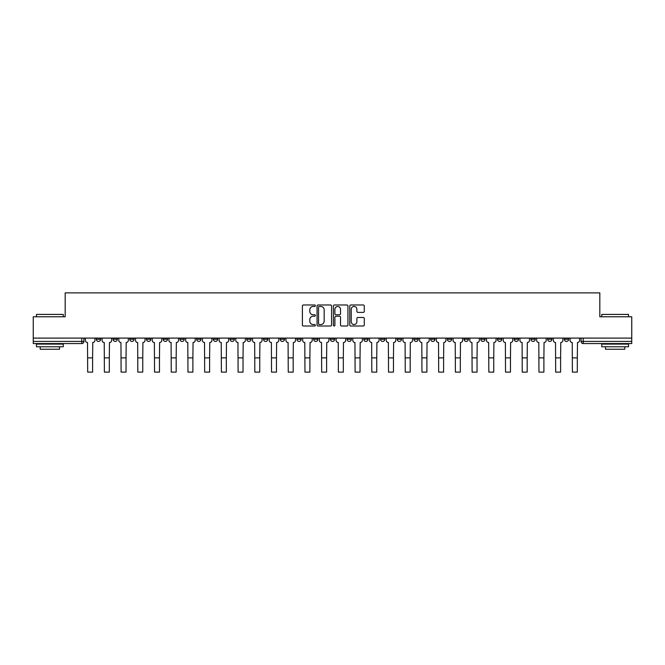 <?xml version="1.0" encoding="UTF-8"?>
<svg xmlns="http://www.w3.org/2000/svg" width="665" height="665" viewBox="0 0 665 665"><rect width="100%" height="100%" fill="white"/><g stroke="black" fill="none" stroke-linecap="round" stroke-linejoin="round"><path stroke-width="1" d="M315.36 305.709A0.74 0.74 0 0 0 314.62 304.977L303.448 304.977A1.056 1.056 0 0 0 302.392 306.025L302.392 324.952A1.056 1.056 0 0 0 303.448 326.008L314.62 326.008A0.74 0.74 0 0 0 315.36 325.268A0.74 0.74 0 0 0 314.62 324.537L313.173 324.537A3.367 3.367 0 0 1 309.807 321.17L309.807 319.591A3.367 3.367 0 0 1 313.173 316.224L314.62 316.224A0.74 0.74 0 0 0 315.36 315.493A0.74 0.74 0 0 0 314.62 314.753L313.173 314.753A3.367 3.367 0 0 1 309.807 311.386L309.807 309.815A3.367 3.367 0 0 1 313.173 306.449L314.62 306.449A0.74 0.74 0 0 0 315.36 305.709M547.644 338.094L547.644 339.275L551.925 339.275A2.145 2.145 0 0 1 549.789 341.419A2.145 2.145 0 0 1 547.644 339.275L547.644 338.094M530.928 338.094L530.928 339.275L535.217 339.275A2.145 2.145 0 0 1 533.072 341.419A2.145 2.145 0 0 1 530.928 339.275L530.928 338.094M430.646 338.094L430.646 339.275L434.927 339.275A2.145 2.145 0 0 1 432.782 341.419A2.145 2.145 0 0 1 430.646 339.275L430.646 338.094M413.929 338.094L413.929 339.275L418.21 339.275A2.145 2.145 0 0 1 416.074 341.419A2.145 2.145 0 0 1 413.929 339.275L413.929 338.094M397.213 338.094L397.213 339.275L401.502 339.275A2.145 2.145 0 0 1 399.357 341.419A2.145 2.145 0 0 1 397.213 339.275L397.213 338.094M363.788 338.094L363.788 339.275L368.069 339.275A2.145 2.145 0 0 1 365.925 341.419A2.145 2.145 0 0 1 363.788 339.275L363.788 338.094M330.355 339.275L330.355 338.094L330.355 339.275A2.145 2.145 0 0 0 332.5 341.419A2.145 2.145 0 0 1 330.355 339.275L334.645 339.275A2.145 2.145 0 0 1 332.5 341.419A2.145 2.145 0 0 0 334.645 339.275L334.645 338.094L334.645 339.275M313.639 339.275L313.639 338.094L313.639 339.275A2.145 2.145 0 0 0 315.784 341.419A2.145 2.145 0 0 1 313.639 339.275L317.928 339.275A2.145 2.145 0 0 1 315.784 341.419M296.931 339.275L296.931 338.094L296.931 339.275A2.145 2.145 0 0 0 299.075 341.419A2.145 2.145 0 0 1 296.931 339.275L301.212 339.275A2.145 2.145 0 0 1 299.075 341.419A2.145 2.145 0 0 0 301.212 339.275L301.212 338.094L301.212 339.275M280.214 338.094L280.214 339.275L284.504 339.275A2.145 2.145 0 0 1 282.359 341.419A2.145 2.145 0 0 1 280.214 339.275L280.214 338.094M263.498 338.094L263.498 339.275L267.787 339.275A2.145 2.145 0 0 1 265.643 341.419A2.145 2.145 0 0 1 263.498 339.275L263.498 338.094M246.79 338.094L246.79 339.275L251.071 339.275A2.145 2.145 0 0 1 248.926 341.419A2.145 2.145 0 0 1 246.79 339.275L246.79 338.094M230.073 339.275L230.073 338.094L230.073 339.275A2.145 2.145 0 0 0 232.218 341.419A2.145 2.145 0 0 1 230.073 339.275L234.354 339.275A2.145 2.145 0 0 1 232.218 341.419M196.641 339.275L196.641 338.094L196.641 339.275A2.145 2.145 0 0 0 198.785 341.419A2.145 2.145 0 0 1 196.641 339.275L200.93 339.275A2.145 2.145 0 0 1 198.785 341.419A2.145 2.145 0 0 0 200.93 339.275L200.93 338.094L200.93 339.275M179.932 339.275L179.932 338.094L179.932 339.275A2.145 2.145 0 0 0 182.069 341.419A2.145 2.145 0 0 1 179.932 339.275L184.213 339.275A2.145 2.145 0 0 1 182.069 341.419A2.145 2.145 0 0 0 184.213 339.275L184.213 338.094L184.213 339.275M163.216 339.275L163.216 338.094L163.216 339.275A2.145 2.145 0 0 0 165.361 341.419A2.145 2.145 0 0 1 163.216 339.275L167.497 339.275A2.145 2.145 0 0 1 165.361 341.419A2.145 2.145 0 0 0 167.497 339.275L167.497 338.094L167.497 339.275M146.5 339.275L146.5 338.094L146.5 339.275A2.145 2.145 0 0 0 148.644 341.419A2.145 2.145 0 0 1 146.5 339.275L150.789 339.275A2.145 2.145 0 0 1 148.644 341.419M129.783 339.275L129.783 338.094L129.783 339.275A2.145 2.145 0 0 0 131.928 341.419A2.145 2.145 0 0 1 129.783 339.275L134.072 339.275A2.145 2.145 0 0 1 131.928 341.419A2.145 2.145 0 0 0 134.072 339.275L134.072 338.094L134.072 339.275M113.075 339.275L113.075 338.094L113.075 339.275A2.145 2.145 0 0 0 115.211 341.419A2.145 2.145 0 0 1 113.075 339.275L117.356 339.275A2.145 2.145 0 0 1 115.211 341.419A2.145 2.145 0 0 0 117.356 339.275L117.356 338.094L117.356 339.275M363.231 312.392A1.056 1.056 0 0 0 364.287 311.336L364.287 306.025A1.056 1.056 0 0 0 363.231 304.977L350.829 304.977A1.056 1.056 0 0 0 349.773 306.025L349.773 324.952A1.056 1.056 0 0 0 350.829 326.008L363.231 326.008A1.056 1.056 0 0 0 364.287 324.952L364.287 318.543A1.056 1.056 0 0 0 363.231 317.488L357.928 317.488A1.056 1.056 0 0 0 356.872 318.543L356.872 321.719A2.81 2.81 0 0 1 354.063 324.537A2.81 2.81 0 0 1 351.245 321.719L351.245 309.258A2.81 2.81 0 0 1 354.063 306.449A2.81 2.81 0 0 1 356.872 309.258L356.872 311.336A1.056 1.056 0 0 0 357.928 312.392L363.231 312.392M33.25 338.094L33.25 316.773L65.178 316.773L65.178 292.883L599.822 292.883L599.822 316.773L631.75 316.773L631.75 338.094L33.25 338.094L33.25 341.419L83.931 341.419L83.931 338.094M331.577 306.025A1.056 1.056 0 0 0 330.53 304.977L318.119 304.977A1.056 1.056 0 0 0 317.064 306.025L317.064 324.952A1.056 1.056 0 0 0 318.119 326.008L330.53 326.008A1.056 1.056 0 0 0 331.577 324.952L331.577 306.025M334.47 304.977L346.881 304.977A1.056 1.056 0 0 1 347.936 306.025L347.936 324.952A1.056 1.056 0 0 1 346.881 326.008L341.569 326.008A1.056 1.056 0 0 1 340.522 324.952L340.522 317.28A1.056 1.056 0 0 0 339.466 316.224L335.941 316.224A1.056 1.056 0 0 0 334.894 317.28L334.894 325.268A0.74 0.74 0 0 1 334.154 326.008A0.74 0.74 0 0 1 333.423 325.268L333.423 306.025A1.056 1.056 0 0 1 334.47 304.977M581.069 338.094L581.069 341.419L631.75 341.419L631.75 343.564L583.213 343.564A2.145 2.145 0 0 1 581.069 341.419M631.75 338.094L631.75 341.419M83.931 341.419A2.145 2.145 0 0 1 81.787 343.564L33.25 343.564L33.25 341.419M568.642 338.094L568.642 339.275A2.145 2.145 0 0 1 566.497 341.419A2.145 2.145 0 0 1 564.361 339.275L568.642 339.275M564.361 338.094L564.361 339.275M551.925 338.094L551.925 339.275M535.217 338.094L535.217 339.275L535.217 338.094M518.5 338.094L518.5 339.275A2.145 2.145 0 0 1 516.356 341.419A2.145 2.145 0 0 1 514.211 339.275L518.5 339.275M514.211 338.094L514.211 339.275M501.784 338.094L501.784 339.275A2.145 2.145 0 0 1 499.639 341.419A2.145 2.145 0 0 1 497.503 339.275L501.784 339.275M497.503 338.094L497.503 339.275M485.068 338.094L485.068 339.275A2.145 2.145 0 0 1 482.931 341.419A2.145 2.145 0 0 1 480.787 339.275L485.068 339.275M480.787 338.094L480.787 339.275M468.36 338.094L468.36 339.275A2.145 2.145 0 0 1 466.215 341.419A2.145 2.145 0 0 1 464.07 339.275L468.36 339.275M464.07 338.094L464.07 339.275M451.643 338.094L451.643 339.275A2.145 2.145 0 0 1 449.498 341.419A2.145 2.145 0 0 1 447.354 339.275L451.643 339.275M447.354 338.094L447.354 339.275M434.927 338.094L434.927 339.275A2.145 2.145 0 0 1 432.782 341.419M418.21 338.094L418.21 339.275M401.502 339.275L401.502 338.094L401.502 339.275A2.145 2.145 0 0 1 399.357 341.419M384.786 338.094L384.786 339.275A2.145 2.145 0 0 1 382.641 341.419A2.145 2.145 0 0 1 380.496 339.275A2.145 2.145 0 0 0 382.641 341.419A2.145 2.145 0 0 0 384.786 339.275L380.496 339.275L380.496 338.094M368.069 339.275L368.069 338.094L368.069 339.275A2.145 2.145 0 0 1 365.925 341.419M351.361 338.094L351.361 339.275A2.145 2.145 0 0 1 349.216 341.419A2.145 2.145 0 0 1 347.072 339.275A2.145 2.145 0 0 0 349.216 341.419M347.072 338.094L347.072 339.275L351.361 339.275M317.928 338.094L317.928 339.275L317.928 338.094M284.504 339.275L284.504 338.094L284.504 339.275A2.145 2.145 0 0 1 282.359 341.419M267.787 339.275L267.787 338.094L267.787 339.275A2.145 2.145 0 0 1 265.643 341.419M251.071 339.275L251.071 338.094L251.071 339.275A2.145 2.145 0 0 1 248.926 341.419M234.354 338.094L234.354 339.275L234.354 338.094M217.646 339.275L217.646 338.094L217.646 339.275A2.145 2.145 0 0 1 215.502 341.419A2.145 2.145 0 0 1 213.357 339.275L217.646 339.275A2.145 2.145 0 0 1 215.502 341.419M213.357 338.094L213.357 339.275M150.789 338.094L150.789 339.275L150.789 338.094M100.639 338.094L100.639 339.275A2.145 2.145 0 0 1 98.503 341.419A2.145 2.145 0 0 1 96.359 339.275A2.145 2.145 0 0 0 98.503 341.419A2.145 2.145 0 0 0 100.639 339.275L100.639 338.094M96.359 338.094L96.359 339.275L100.639 339.275M319.275 306.449A0.74 0.74 0 0 0 318.535 307.18L318.535 323.797A0.74 0.74 0 0 0 319.275 324.537L320.796 324.537A3.367 3.367 0 0 0 324.163 321.17L324.163 309.815A3.367 3.367 0 0 0 320.796 306.449L319.275 306.449M340.522 309.316A2.81 2.81 0 0 0 337.704 306.499A2.81 2.81 0 0 0 334.894 309.316L334.894 313.705A1.056 1.056 0 0 0 335.941 314.753L339.466 314.753A1.056 1.056 0 0 0 340.522 313.705L340.522 309.316M85.378 338.094L85.378 340.347A2.145 2.145 0 0 0 87.514 342.492L87.68 372.117L92.61 372.117L92.61 357.87L87.68 357.87M94.912 338.094L94.912 340.347A2.145 2.145 0 0 1 92.767 342.492L92.61 357.87M102.086 338.094L102.086 340.347A2.145 2.145 0 0 0 104.23 342.492L104.397 372.117L109.318 372.117L109.318 357.87L104.397 357.87M111.629 338.094L111.629 340.347A2.145 2.145 0 0 1 109.484 342.492L109.318 357.87M118.802 338.094L118.802 340.347A2.145 2.145 0 0 0 120.947 342.492L121.105 372.117L126.034 372.117L126.034 357.87L121.105 357.87M128.337 338.094L128.337 340.347A2.145 2.145 0 0 1 126.2 342.492L126.034 357.87M36.467 314.42L63.25 314.42L36.467 314.42L36.467 316.773M63.25 346.781L36.467 346.781L36.467 344.096L63.25 344.096L63.25 346.781M59.501 346.781L59.501 349.241L40.216 349.241L40.216 346.781M601.75 314.42L628.533 314.42L601.75 314.42L601.75 316.773M628.533 346.781L601.75 346.781L601.75 344.096L628.533 344.096L628.533 346.781M624.784 346.781L624.784 349.241L605.499 349.241L605.499 346.781M135.519 338.094L135.519 340.347A2.145 2.145 0 0 0 137.663 342.492L137.821 372.117L142.751 372.117L142.751 357.87L137.821 357.87M145.053 338.094L145.053 340.347A2.145 2.145 0 0 1 142.909 342.492L142.751 357.87M152.235 338.094L152.235 340.347A2.145 2.145 0 0 0 154.371 342.492L154.538 372.117L159.467 372.117L159.467 357.87L154.538 357.87M161.77 338.094L161.77 340.347A2.145 2.145 0 0 1 159.625 342.492L159.467 357.87M168.943 338.094L168.943 340.347A2.145 2.145 0 0 0 171.088 342.492L171.254 372.117L176.175 372.117L176.175 357.87L171.254 357.87M178.486 338.094L178.486 340.347A2.145 2.145 0 0 1 176.341 342.492L176.175 357.87M185.66 338.094L185.66 340.347A2.145 2.145 0 0 0 187.804 342.492L187.962 372.117L192.892 372.117L192.892 357.87L187.962 357.87M195.194 338.094L195.194 340.347A2.145 2.145 0 0 1 193.05 342.492L192.892 357.87M202.376 338.094L202.376 340.347A2.145 2.145 0 0 0 204.521 342.492L204.679 372.117L209.608 372.117L209.608 357.87L204.679 357.87M211.911 338.094L211.911 340.347A2.145 2.145 0 0 1 209.766 342.492L209.608 357.87M219.093 338.094L219.093 340.347A2.145 2.145 0 0 0 221.229 342.492L221.395 372.117L226.324 372.117L226.324 357.87L221.395 357.87M228.627 338.094L228.627 340.347A2.145 2.145 0 0 1 226.482 342.492L226.324 357.87M235.801 338.094L235.801 340.347A2.145 2.145 0 0 0 237.945 342.492L238.103 372.117L243.033 372.117L243.033 357.87L238.103 357.87M245.343 338.094L245.343 340.347A2.145 2.145 0 0 1 243.199 342.492L243.033 357.87M252.517 338.094L252.517 340.347A2.145 2.145 0 0 0 254.662 342.492L254.82 372.117L259.749 372.117L259.749 357.87L254.82 357.87M262.052 338.094L262.052 340.347A2.145 2.145 0 0 1 259.907 342.492L259.749 357.87M269.234 338.094L269.234 340.347A2.145 2.145 0 0 0 271.378 342.492L271.536 372.117L276.465 372.117L276.465 357.87L271.536 357.87M278.768 338.094L278.768 340.347A2.145 2.145 0 0 1 276.623 342.492L276.465 357.87M285.95 338.094L285.95 340.347A2.145 2.145 0 0 0 288.086 342.492L288.253 372.117L293.182 372.117L293.182 357.87L288.253 357.87M295.484 338.094L295.484 340.347A2.145 2.145 0 0 1 293.34 342.492L293.182 357.87M302.658 338.094L302.658 340.347A2.145 2.145 0 0 0 304.803 342.492L304.961 372.117L309.89 372.117L309.89 357.87L304.961 357.87M312.193 338.094L312.193 340.347A2.145 2.145 0 0 1 310.056 342.492L309.89 357.87M319.375 338.094L319.375 340.347A2.145 2.145 0 0 0 321.519 342.492L321.677 372.117L326.606 372.117L326.606 357.87L321.677 357.87M328.909 338.094L328.909 340.347A2.145 2.145 0 0 1 326.764 342.492L326.606 357.87M336.091 338.094L336.091 340.347A2.145 2.145 0 0 0 338.236 342.492L338.394 372.117L343.323 372.117L343.323 357.87L338.394 357.87M345.625 338.094L345.625 340.347A2.145 2.145 0 0 1 343.481 342.492L343.323 357.87M352.807 338.094L352.807 340.347A2.145 2.145 0 0 0 354.944 342.492L355.11 372.117L360.039 372.117L360.039 357.87L355.11 357.87M362.342 338.094L362.342 340.347A2.145 2.145 0 0 1 360.197 342.492L360.039 357.87M369.516 338.094L369.516 340.347A2.145 2.145 0 0 0 371.66 342.492L371.818 372.117L376.747 372.117L376.747 357.87L371.818 357.87M379.05 338.094L379.05 340.347A2.145 2.145 0 0 1 376.914 342.492L376.747 357.87M386.232 338.094L386.232 340.347A2.145 2.145 0 0 0 388.377 342.492L388.535 372.117L393.464 372.117L393.464 357.87L388.535 357.87M395.766 338.094L395.766 340.347A2.145 2.145 0 0 1 393.622 342.492L393.464 357.87M402.948 338.094L402.948 340.347A2.145 2.145 0 0 0 405.093 342.492L405.251 372.117L410.18 372.117L410.18 357.87L405.251 357.87M412.483 338.094L412.483 340.347A2.145 2.145 0 0 1 410.338 342.492L410.18 357.87M419.657 338.094L419.657 340.347A2.145 2.145 0 0 0 421.801 342.492L421.967 372.117L426.897 372.117L426.897 357.87L421.967 357.87M429.199 338.094L429.199 340.347A2.145 2.145 0 0 1 427.055 342.492L426.897 357.87M436.373 338.094L436.373 340.347A2.145 2.145 0 0 0 438.518 342.492L438.676 372.117L443.605 372.117L443.605 357.87L438.676 357.87M445.907 338.094L445.907 340.347A2.145 2.145 0 0 1 443.771 342.492L443.605 357.87M453.089 338.094L453.089 340.347A2.145 2.145 0 0 0 455.234 342.492L455.392 372.117L460.321 372.117L460.321 357.87L455.392 357.87M462.624 338.094L462.624 340.347A2.145 2.145 0 0 1 460.479 342.492L460.321 357.87M469.806 338.094L469.806 340.347A2.145 2.145 0 0 0 471.951 342.492L472.108 372.117L477.038 372.117L477.038 357.87L472.108 357.87M479.34 338.094L479.34 340.347A2.145 2.145 0 0 1 477.196 342.492L477.038 357.87M486.514 338.094L486.514 340.347A2.145 2.145 0 0 0 488.659 342.492L488.825 372.117L493.746 372.117L493.746 357.87L488.825 357.87M496.057 338.094L496.057 340.347A2.145 2.145 0 0 1 493.912 342.492L493.746 357.87M503.23 338.094L503.23 340.347A2.145 2.145 0 0 0 505.375 342.492L505.533 372.117L510.462 372.117L510.462 357.87L505.533 357.87M512.765 338.094L512.765 340.347A2.145 2.145 0 0 1 510.629 342.492L510.462 357.87M519.947 338.094L519.947 340.347A2.145 2.145 0 0 0 522.092 342.492L522.249 372.117L527.179 372.117L527.179 357.87L522.249 357.87M529.481 338.094L529.481 340.347A2.145 2.145 0 0 1 527.337 342.492L527.179 357.87M536.663 338.094L536.663 340.347A2.145 2.145 0 0 0 538.8 342.492L538.966 372.117L543.895 372.117L543.895 357.87L538.966 357.87M546.198 338.094L546.198 340.347A2.145 2.145 0 0 1 544.053 342.492L543.895 357.87M553.371 338.094L553.371 340.347A2.145 2.145 0 0 0 555.516 342.492L555.682 372.117L560.603 372.117L560.603 357.87L555.682 357.87M562.914 338.094L562.914 340.347A2.145 2.145 0 0 1 560.77 342.492L560.603 357.87M570.088 338.094L570.088 340.347A2.145 2.145 0 0 0 572.232 342.492L572.39 372.117L577.32 372.117L577.32 357.87L572.39 357.87M579.622 338.094L579.622 340.347A2.145 2.145 0 0 1 577.486 342.492L577.32 357.87M81.787 338.094L81.787 343.564M583.213 338.094L583.213 343.564M63.25 316.773L63.25 314.42M57.14 344.096L57.14 343.564M42.568 344.096L42.568 343.564M628.533 316.773L628.533 314.42M622.432 344.096L622.432 343.564M607.86 344.096L607.86 343.564"/></g></svg>
